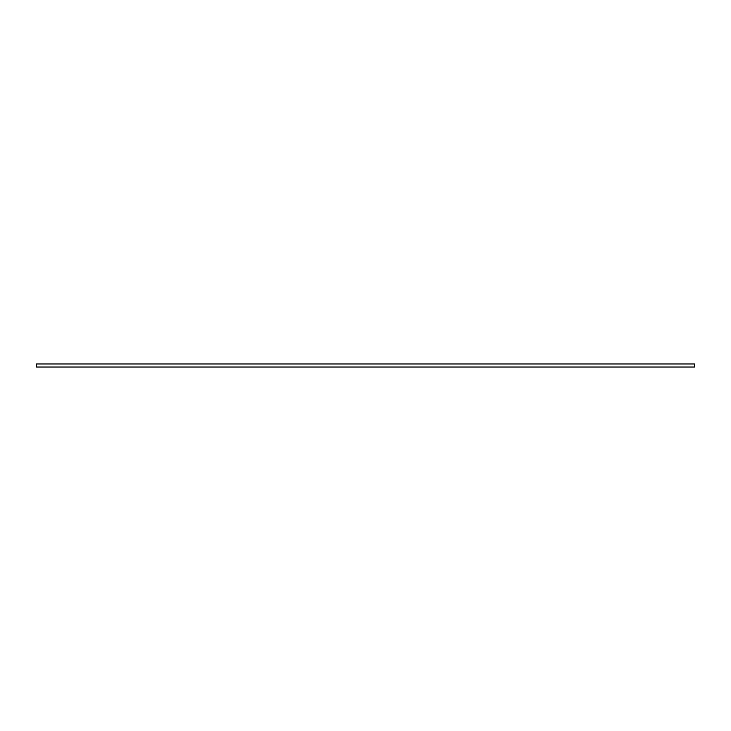 <?xml version="1.0" encoding="UTF-8"?>
<svg xmlns="http://www.w3.org/2000/svg" width="731" height="731" viewBox="0 0 731 731"><rect width="100%" height="100%" fill="white"/><g stroke="black" fill="none" stroke-linecap="round" stroke-linejoin="round"><path stroke-width="1.1" d="M36.55 365.5L36.55 367.035L694.45 367.035L694.45 363.965L36.55 363.965L36.55 365.5"/></g></svg>
